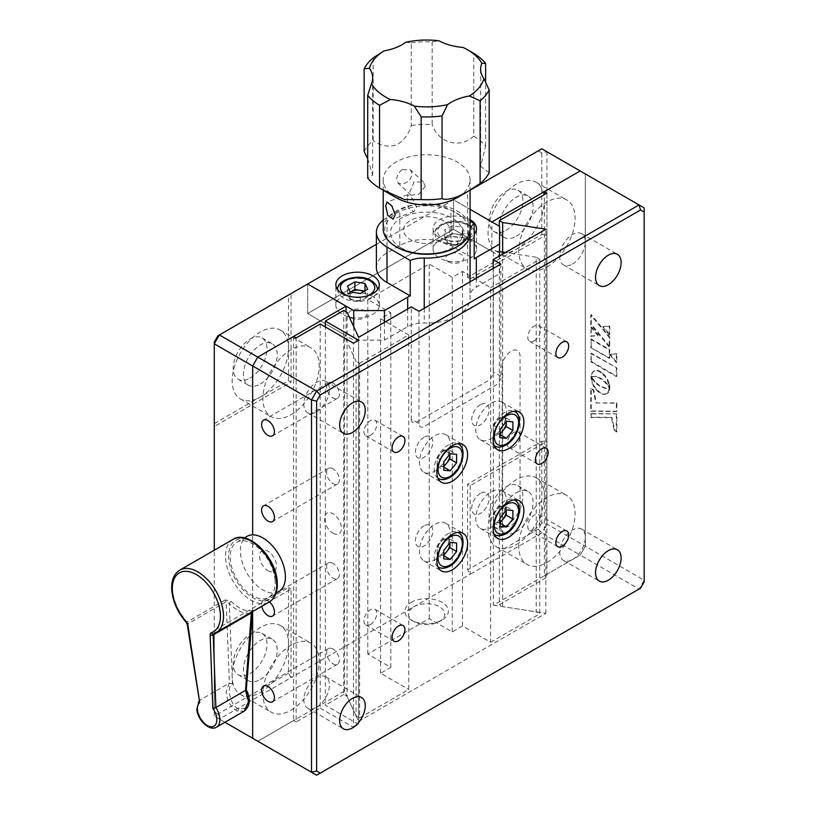<?xml version="1.0" encoding="UTF-8"?>
<svg xmlns="http://www.w3.org/2000/svg" width="816" height="816" viewBox="0 0 816 816"><rect width="100%" height="100%" fill="white"/><g stroke="black" fill="none" stroke-linecap="round" stroke-linejoin="round"><path stroke-width="0.61" stroke-dasharray="4.08 3.06" d="M291.037 710.195A39.811 22.981 120 0 0 317.036 675.118A39.811 22.981 120 0 0 310.937 643.222A39.811 22.981 120 0 0 291.037 645.191A39.811 22.981 120 0 0 265.027 680.269A39.811 22.981 120 0 0 271.136 712.164A39.811 22.981 120 0 0 291.037 710.195M260.335 692.468A39.811 22.981 120 0 0 286.334 657.39A39.811 22.981 120 0 0 280.235 625.495A39.811 22.981 120 0 0 260.335 627.463A39.811 22.981 120 0 0 234.325 662.541A39.811 22.981 120 0 0 240.424 694.436A39.811 22.981 120 0 0 260.335 692.468M291.037 414.722A39.811 22.981 120 0 0 317.036 379.644A39.811 22.981 120 0 0 310.937 347.749A39.811 22.981 120 0 0 291.037 349.717A39.811 22.981 120 0 0 265.027 384.795A39.811 22.981 120 0 0 271.136 416.701A39.811 22.981 120 0 0 291.037 414.722M260.335 396.994A39.811 22.981 120 0 0 286.334 361.916A39.811 22.981 120 0 0 280.235 330.021A39.811 22.981 120 0 0 260.335 331.99A39.811 22.981 120 0 0 234.325 367.067A39.811 22.981 120 0 0 240.424 398.973A39.811 22.981 120 0 0 260.335 396.994M260.335 383.999A23.888 13.79 120 0 0 275.93 362.947A23.888 13.79 120 0 0 272.269 343.811A23.888 13.79 120 0 0 260.335 344.995A23.888 13.79 120 0 0 244.729 366.037A23.888 13.79 120 0 0 248.39 385.183A23.888 13.79 120 0 0 260.335 383.999M250.094 378.083A23.888 13.79 120 0 0 265.7 357.041A23.888 13.79 120 0 0 262.038 337.906A23.888 13.79 120 0 0 250.094 339.089A23.888 13.79 120 0 0 234.488 360.131A23.888 13.79 120 0 0 238.15 379.267A23.888 13.79 120 0 0 250.094 378.083M260.335 679.473A23.888 13.79 120 0 0 275.93 658.42A23.888 13.79 120 0 0 272.269 639.285A23.888 13.79 120 0 0 260.335 640.468A23.888 13.79 120 0 0 244.729 661.511A23.888 13.79 120 0 0 248.39 680.656A23.888 13.79 120 0 0 260.335 679.473M250.094 673.557A23.888 13.79 120 0 0 265.7 652.514A23.888 13.79 120 0 0 262.038 633.369A23.888 13.79 120 0 0 250.094 634.552A23.888 13.79 120 0 0 234.488 655.605A23.888 13.79 120 0 0 238.15 674.74A23.888 13.79 120 0 0 250.094 673.557M546.924 562.459A39.811 22.981 120 0 0 572.924 527.381A39.811 22.981 120 0 0 566.824 495.485A39.811 22.981 120 0 0 546.924 497.464A39.811 22.981 120 0 0 520.914 532.542A39.811 22.981 120 0 0 527.014 564.437A39.811 22.981 120 0 0 546.924 562.459M516.212 544.731A39.811 22.981 120 0 0 542.222 509.653A39.811 22.981 120 0 0 536.122 477.758A39.811 22.981 120 0 0 516.212 479.737A39.811 22.981 120 0 0 490.212 514.814A39.811 22.981 120 0 0 496.312 546.71A39.811 22.981 120 0 0 516.212 544.731M546.924 266.995A39.811 22.981 120 0 0 572.924 231.917A39.811 22.981 120 0 0 566.824 200.012A39.811 22.981 120 0 0 546.924 201.991A39.811 22.981 120 0 0 520.914 237.068A39.811 22.981 120 0 0 527.014 268.964A39.811 22.981 120 0 0 546.924 266.995M516.212 249.268A39.811 22.981 120 0 0 542.222 214.19A39.811 22.981 120 0 0 536.122 182.284A39.811 22.981 120 0 0 516.212 184.263A39.811 22.981 120 0 0 490.212 219.341A39.811 22.981 120 0 0 496.312 251.236A39.811 22.981 120 0 0 516.212 249.268M516.212 531.736A23.888 13.79 120 0 0 531.818 510.683A23.888 13.79 120 0 0 528.156 491.548A23.888 13.79 120 0 0 516.212 492.731A23.888 13.79 120 0 0 500.616 513.784A23.888 13.79 120 0 0 504.268 532.919A23.888 13.79 120 0 0 516.212 531.736M505.981 525.83A23.888 13.79 120 0 0 521.577 504.778A23.888 13.79 120 0 0 517.925 485.642A23.888 13.79 120 0 0 505.981 486.826A23.888 13.79 120 0 0 490.375 507.868A23.888 13.79 120 0 0 494.037 527.003A23.888 13.79 120 0 0 505.981 525.83M516.212 236.263A23.888 13.79 120 0 0 531.818 215.22A23.888 13.79 120 0 0 528.156 196.075A23.888 13.79 120 0 0 516.212 197.258A23.888 13.79 120 0 0 500.616 218.311A23.888 13.79 120 0 0 504.268 237.446A23.888 13.79 120 0 0 516.212 236.263M505.981 230.357A23.888 13.79 120 0 0 521.577 209.304A23.888 13.79 120 0 0 517.925 190.169A23.888 13.79 120 0 0 505.981 191.352A23.888 13.79 120 0 0 490.375 212.395A23.888 13.79 120 0 0 494.037 231.54A23.888 13.79 120 0 0 505.981 230.357M467.599 277.338L467.599 191.648L470.159 190.169L470.159 278.807L467.599 277.338L541.804 234.488L546.924 234.488L546.924 151.756L541.804 148.808L538.183 150.889L541.804 152.98L546.924 151.756L644.161 207.896L644.161 581.92M467.599 191.648L538.183 150.889M541.804 152.98L541.804 234.488M470.159 278.807L546.924 234.488L546.924 441.323L470.159 485.642L467.599 484.163L467.599 569.854L470.159 574.28L541.804 532.919L546.924 524.056L546.924 441.323L541.804 441.323L467.599 484.163M541.804 441.323L541.804 522.832L546.924 524.056L585.307 546.21L585.307 173.92L585.307 546.21L580.186 555.074L493.364 605.197L493.364 250.634L491.905 251.481L491.905 221.932M541.804 522.832L538.183 529.094L541.804 532.919L580.186 555.074L585.307 546.21L644.161 580.196L639.04 589.06L580.186 555.074L544.364 575.759L544.364 194.606M538.183 529.094L467.599 569.854M470.159 485.642L470.159 574.28L291.037 677.698L291.037 589.05L214.271 633.379L214.271 716.111L224.951 722.272L219.392 719.059L291.037 677.698L288.476 673.261L288.476 587.581L214.271 630.421L214.271 633.379L214.271 550.219M214.271 711.929L214.271 716.111L219.392 719.059L217.892 714.02L214.271 711.929L214.271 630.421M288.476 673.261L217.892 714.02M291.037 589.05L288.476 587.581M214.271 423.586L288.476 380.746L291.037 382.225L214.271 426.544L214.271 342.077M217.892 335.815L291.037 293.587L291.037 382.225M288.476 380.746L288.476 295.055M252.654 611.633L252.654 534.868L252.654 611.633M344.587 691.101L344.587 336.529L356.072 361.264L356.072 715.836L344.587 691.101L257.774 741.224L293.597 720.538L293.597 336.427M491.905 251.481L453.523 229.316L307.673 313.528L346.055 335.692L344.587 336.529M346.055 335.692L346.055 311.753M356.072 715.836L359.611 717.876L359.611 363.314L356.072 361.264M359.611 717.876L408.745 689.51L408.745 334.948L359.611 363.314M408.745 334.948L380.593 318.699L390.833 312.793L367.802 299.492L429.216 264.037L452.248 277.328L462.478 271.422L490.63 287.671L490.63 642.243L462.478 625.984L452.248 631.9L429.216 618.599L367.802 654.055L390.833 667.355L380.593 673.261L408.745 689.51M380.593 673.261L380.593 318.699M390.833 667.355L390.833 312.793M367.802 654.055L367.802 299.492M429.216 618.599L429.216 264.037M452.248 631.9L452.248 277.328M462.478 625.984L462.478 271.422M502.136 520.353A12.668 7.313 120 0 0 511.102 525.524A12.668 7.313 120 0 0 520.057 510.02L520.057 356.368A12.668 7.313 120 0 0 511.102 351.196A12.668 7.313 120 0 0 502.136 366.71L502.136 520.353M539.753 259.304L539.753 613.877L536.214 611.827L536.214 257.264L539.753 259.304L490.63 287.671M490.63 642.243L539.753 613.877M536.214 257.264L505.481 252.511M499.586 251.593L493.364 250.634M448.402 261.824A9.047 5.222 0 0 0 461.203 261.824A9.047 5.222 0 0 0 461.203 254.439A9.047 5.222 0 0 0 448.402 254.439A9.047 5.222 0 0 0 448.402 261.824M351.166 317.954A9.047 5.222 0 0 0 363.967 317.954A9.047 5.222 0 0 0 363.967 310.57A9.047 5.222 0 0 0 351.166 310.57A9.047 5.222 0 0 0 351.166 317.954M493.364 605.197L536.214 611.827M376.39 244.3L453.523 199.777L453.523 229.316L453.523 199.777L470.077 209.335L453.523 199.777L470.077 190.21M307.673 313.528L307.673 283.978L307.673 313.528L353.726 340.119L384.438 340.119L407.674 326.696A21.716 12.536 180 0 1 424.238 323.044A43.421 25.072 0 0 0 470.077 298.013A43.421 25.072 0 0 0 470.016 296.616A21.716 12.536 180 0 1 469.975 295.922A21.716 12.536 180 0 1 476.34 287.059L499.586 273.635L499.586 255.908L453.523 229.316L307.673 313.528M332.999 468.792A9.047 5.222 -120 0 0 328.481 468.353A9.047 5.222 -120 0 0 327.094 475.595A9.047 5.222 -120 0 0 332.999 483.572A9.047 5.222 -120 0 0 337.528 484.021A9.047 5.222 -120 0 0 338.915 476.768A9.047 5.222 -120 0 0 332.999 468.792M332.999 649.036A9.047 5.222 -120 0 0 328.481 648.587A9.047 5.222 -120 0 0 327.094 655.84A9.047 5.222 -120 0 0 332.999 663.806A9.047 5.222 -120 0 0 337.528 664.255A9.047 5.222 -120 0 0 338.915 657.002A9.047 5.222 -120 0 0 332.999 649.036M269.474 601.922A9.047 5.222 -120 0 0 268.005 600.872A9.047 5.222 -120 0 0 263.486 600.423A9.047 5.222 -120 0 0 261.783 606.359M332.999 563.346A9.047 5.222 -120 0 0 328.481 562.897A9.047 5.222 -120 0 0 327.094 570.149A9.047 5.222 -120 0 0 332.999 578.126A9.047 5.222 -120 0 0 337.528 578.564A9.047 5.222 -120 0 0 338.915 571.322A9.047 5.222 -120 0 0 332.999 563.346M513.652 447.229A9.047 5.222 120 0 0 519.568 439.253A9.047 5.222 120 0 0 518.18 432.011A9.047 5.222 120 0 0 513.652 432.46A9.047 5.222 120 0 0 507.746 440.426A9.047 5.222 120 0 0 509.133 447.678A9.047 5.222 120 0 0 513.652 447.229M534.123 529.961A9.047 5.222 120 0 0 540.039 521.985A9.047 5.222 120 0 0 538.652 514.743A9.047 5.222 120 0 0 534.123 515.192A9.047 5.222 120 0 0 528.217 523.158A9.047 5.222 120 0 0 529.604 530.41A9.047 5.222 120 0 0 534.123 529.961M370.362 624.515A9.047 5.222 120 0 0 376.268 616.539A9.047 5.222 120 0 0 374.881 609.287A9.047 5.222 120 0 0 370.362 609.736A9.047 5.222 120 0 0 364.446 617.712A9.047 5.222 120 0 0 365.833 624.954A9.047 5.222 120 0 0 370.362 624.515M370.362 435.407A9.047 5.222 120 0 0 376.268 427.441A9.047 5.222 120 0 0 374.881 420.189A9.047 5.222 120 0 0 370.362 420.638A9.047 5.222 120 0 0 364.446 428.604A9.047 5.222 120 0 0 365.833 435.856A9.047 5.222 120 0 0 370.362 435.407M534.123 340.864A9.047 5.222 120 0 0 540.039 332.887A9.047 5.222 120 0 0 538.652 325.635A9.047 5.222 120 0 0 534.123 326.084A9.047 5.222 120 0 0 528.217 334.06A9.047 5.222 120 0 0 529.604 341.312A9.047 5.222 120 0 0 534.123 340.864M572.506 559.511A18.095 10.445 120 0 0 584.327 543.568A18.095 10.445 120 0 0 581.553 529.064A18.095 10.445 120 0 0 572.506 529.961A18.095 10.445 120 0 0 560.684 545.904A18.095 10.445 120 0 0 563.458 560.408A18.095 10.445 120 0 0 572.506 559.511M316.628 707.237A18.095 10.445 120 0 0 328.44 691.295A18.095 10.445 120 0 0 325.676 676.801A18.095 10.445 120 0 0 316.628 677.698A18.095 10.445 120 0 0 304.807 693.641A18.095 10.445 120 0 0 307.581 708.135A18.095 10.445 120 0 0 316.628 707.237M316.628 411.774A18.095 10.445 120 0 0 328.44 395.821A18.095 10.445 120 0 0 325.676 381.327A18.095 10.445 120 0 0 316.628 382.225A18.095 10.445 120 0 0 304.807 398.167A18.095 10.445 120 0 0 307.581 412.672A18.095 10.445 120 0 0 316.628 411.774M572.506 264.037A18.095 10.445 120 0 0 584.327 248.095A18.095 10.445 120 0 0 581.553 233.59A18.095 10.445 120 0 0 572.506 234.488A18.095 10.445 120 0 0 560.684 250.43A18.095 10.445 120 0 0 563.458 264.935A18.095 10.445 120 0 0 572.506 264.037M491.14 527.299A21.716 12.536 120 0 0 505.318 508.164A21.716 12.536 120 0 0 501.993 490.773A21.716 12.536 120 0 0 491.14 491.844A21.716 12.536 120 0 0 476.952 510.979A21.716 12.536 120 0 0 480.277 528.38A21.716 12.536 120 0 0 491.14 527.299M434.846 559.807A21.716 12.536 120 0 0 449.024 540.671A21.716 12.536 120 0 0 445.699 523.27A21.716 12.536 120 0 0 434.846 524.341A21.716 12.536 120 0 0 420.658 543.476A21.716 12.536 120 0 0 423.983 560.878A21.716 12.536 120 0 0 434.846 559.807M434.846 471.158A21.716 12.536 120 0 0 449.024 452.023A21.716 12.536 120 0 0 445.699 434.632A21.716 12.536 120 0 0 434.846 435.703A21.716 12.536 120 0 0 420.658 454.838A21.716 12.536 120 0 0 423.983 472.24A21.716 12.536 120 0 0 434.846 471.158M491.14 438.661A21.716 12.536 120 0 0 505.318 419.526A21.716 12.536 120 0 0 501.993 402.125A21.716 12.536 120 0 0 491.14 403.206A21.716 12.536 120 0 0 476.952 422.341A21.716 12.536 120 0 0 480.277 439.732A21.716 12.536 120 0 0 491.14 438.661M332.999 383.112A9.047 5.222 -120 0 0 328.481 382.663A9.047 5.222 -120 0 0 327.094 389.915A9.047 5.222 -120 0 0 332.999 397.882A9.047 5.222 -120 0 0 337.528 398.33A9.047 5.222 -120 0 0 338.915 391.078A9.047 5.222 -120 0 0 332.999 383.112M320.209 324.013L320.209 708.125L296.157 722.017L296.157 337.906M296.157 722.017L293.597 720.538M343.75 310.427L343.75 694.538L347.075 696.456L347.075 312.344M347.075 696.456L358.642 721.395L358.642 337.283M546.924 193.127L546.924 577.238L544.364 575.759M499.331 226.216L499.331 604.717L546.924 577.238M502.656 252.073L502.656 606.635L499.331 604.717M358.642 721.395L545.843 613.316L502.656 606.635M545.843 613.316L545.843 229.204M500.861 264.037L500.861 376.319A7.242 4.182 -60 0 1 495.74 385.183L424.096 426.544A7.242 4.182 -60 0 1 418.975 423.586L411.305 419.159L411.305 306.877M418.975 423.586L418.975 311.314M493.18 268.464L493.18 371.882A7.242 4.182 -60 0 1 488.07 380.746L416.415 422.117A7.242 4.182 -60 0 1 411.305 419.159M500.861 376.319L493.18 371.882M480.389 493.323A12.301 7.099 120 0 0 471.689 508.388A12.301 7.099 120 0 0 480.389 513.417A12.301 7.099 120 0 0 489.09 498.341A12.301 7.099 120 0 0 480.389 493.323M424.096 525.82A12.301 7.099 120 0 0 415.395 540.896A12.301 7.099 120 0 0 424.096 545.914A12.301 7.099 120 0 0 432.796 530.849A12.301 7.099 120 0 0 424.096 525.82M424.096 437.182A12.301 7.099 120 0 0 415.395 452.248A12.301 7.099 120 0 0 424.096 457.276A12.301 7.099 120 0 0 432.796 442.201A12.301 7.099 120 0 0 424.096 437.182M480.389 404.685A12.301 7.099 120 0 0 471.689 419.75A12.301 7.099 120 0 0 480.389 424.769A12.301 7.099 120 0 0 489.09 409.703A12.301 7.099 120 0 0 480.389 404.685M268.005 570.731A11.944 6.895 -120 0 0 276.451 565.855A11.944 6.895 -120 0 0 268.005 551.228A11.944 6.895 -120 0 0 259.559 556.104A11.944 6.895 -120 0 0 268.005 570.731M332.999 533.205A11.944 6.895 -120 0 0 341.445 528.329A11.944 6.895 -120 0 0 332.999 513.713A11.944 6.895 -120 0 0 324.554 518.588A11.944 6.895 -120 0 0 332.999 533.205M320.209 708.125L353.471 727.331L353.471 343.22M353.471 727.331L358.591 724.384L358.591 340.262M358.591 724.384L325.329 705.177L325.329 326.971M343.75 694.538L325.329 705.177M591.263 361.498L591.263 353.114L616.845 367.894L616.845 376.268L591.263 361.498L590.743 361.794L591.263 353.114M590.743 353.41L616.845 367.894M616.335 368.189L616.335 376.564L590.743 361.794M616.335 376.564L616.845 376.268M616.335 354.022L616.335 362.59L609.695 354.562L616.845 353.726L616.845 362.294L610.205 354.266L616.845 353.726M616.335 362.59L616.845 362.294M609.695 354.562L610.205 354.266M591.559 377.125L595.935 382.592L600.627 386.243L605.339 388.028L609.817 387.539L609.144 391.272L607.155 393.516L604.228 394.108L600.627 392.873L597.037 389.956L594.099 385.978L592.12 381.449L591.559 377.125L591.049 377.42L591.875 378.665L592.385 378.369M591.875 378.665L596.241 383.663L601.178 387.11L605.584 388.416L609.307 387.835L607.777 392.884L605.992 394.128L603.707 394.403L600.117 393.169L597.373 391.099L594.242 387.345L593.589 386.274L594.099 385.978M594.242 387.345L594.762 387.049M595.721 389.344L596.231 389.048M596.527 390.252L597.037 389.956M597.373 391.099L597.883 390.803M602.861 394.271L603.371 393.975M603.707 394.403L604.228 394.108M606.645 393.812L607.155 393.516M607.247 393.404L607.757 393.108M607.777 392.884L608.287 392.588M608.236 392.272L608.746 391.976M609.164 389.875L609.674 389.579M609.307 388.906L609.817 388.61M605.584 388.416L606.104 388.12M604.829 388.324L605.339 388.028M593.589 386.274L591.61 381.745L591.049 377.42M594.66 382.102L595.17 381.806M593.966 381.337L594.476 381.041M590.743 326.941L597.842 335.498L590.743 336.386L591.263 326.645L598.363 335.203L591.263 336.09L591.263 326.645M597.842 335.498L598.363 335.203M590.743 336.386L591.263 336.09M609.236 347.004L590.743 324.421L590.743 314.956L609.236 337.355L609.236 347.004L609.746 346.708L591.263 324.125L591.263 314.66L609.746 337.059L609.746 346.708M590.743 324.421L591.263 324.125M609.236 337.355L609.746 337.059M590.743 314.956L591.263 314.66M609.236 334.999L602.759 326.879L609.236 326.247L609.236 334.999L609.746 334.703L603.269 326.584L609.746 325.951L609.746 334.703M602.759 326.879L603.269 326.584M609.236 326.247L609.746 325.951M591.263 347.341L591.263 338.987L609.746 349.656L609.746 358.01L590.743 347.626L591.263 338.987M591.263 413.59L616.865 413.814L616.865 431.684L614.876 430.532L611.888 417.323L591.263 417.221L591.263 413.59L590.743 413.885L616.865 413.814M616.355 414.11L616.355 431.98L614.356 430.828L611.378 417.619L590.743 417.517L590.743 413.885M590.743 417.517L591.263 417.221M611.378 417.619L611.888 417.323M614.356 430.828L614.876 430.532M616.355 431.98L616.865 431.684M595.843 402.961L616.355 403.206L616.355 411.509L590.743 411.284L590.743 388.763L593.201 390.181L595.843 402.961L616.865 402.91L616.865 411.213L591.263 410.989L591.263 388.467L593.722 389.885L596.363 402.665M616.355 403.206L616.865 402.91M593.201 390.181L593.722 389.885M590.743 388.763L591.263 388.467M590.743 411.284L591.263 410.989M616.355 411.509L616.865 411.213M609.43 384.081L609.868 387.488L605.339 381.755L600.627 378.104L595.935 376.329L591.437 376.808L591.824 373.922L593.518 371.311L596.231 370.311L599.689 371.086L605.768 376.349L608.726 381.776L609.154 385.529L609.664 385.234M609.154 385.529L609.348 387.784L604.829 382.051L599.056 377.828L594.66 376.533L590.927 377.104L591.304 374.218L593.008 371.606L595.721 370.607L599.179 371.382L605.258 376.645L608.92 384.377M608.603 383.224L609.113 382.928M607.747 380.939L608.257 380.644M607.216 379.817L607.726 379.522M603.697 374.768L604.207 374.473M602.851 373.922L603.361 373.626M601.973 373.157L602.483 372.861M601.055 372.473L601.565 372.178M600.117 371.872L600.627 371.576M599.179 371.382L599.689 371.086M598.261 371.015L598.771 370.719M597.373 370.76L597.883 370.464M594.252 370.892L594.762 370.597M593.599 371.198L594.109 370.903M590.937 376.064L591.447 375.768M590.927 377.104L591.437 376.808M591.529 376.859L592.039 376.564M592.294 376.645L592.804 376.36M594.66 376.533L595.17 376.237M595.415 376.625L595.935 376.329M596.241 376.788L596.751 376.492M604.829 382.051L605.339 381.755M605.584 382.837L606.104 382.541M607.951 385.682L608.471 385.387M608.716 386.774L609.236 386.478M609.297 386.662L609.807 386.366M590.743 339.283L609.236 349.952L609.236 358.306L609.746 358.01M609.236 349.952L609.746 349.656M609.236 358.306L590.743 347.626M248.492 701.689L244.698 708.635L238.721 708.665C231.091 707.605 225.665 686.011 232.499 683.971L229.255 683.216L199.604 700.332L199.012 701.495M231.295 601.514A2.173 0.887 136 0 0 229.286 603.565L226.154 601.678A2.173 1.255 60 0 0 225.298 599.903L231.295 601.514C238.139 608.42 245.065 611.48 252.083 610.694C253.735 610.419 253.715 610.756 252.032 611.714A2.173 1.255 -120 0 0 251.899 611.776L251.899 611.776A2.173 1.255 -120 0 0 251.522 612.286M276.542 580.4A34.017 19.635 60 0 1 255.459 599.056A34.017 19.635 60 0 1 228.766 559.297A34.017 19.635 60 0 1 249.849 540.641A34.017 19.635 60 0 1 276.542 580.4M229.255 683.216L226.185 691.784C226.889 700.801 230.612 707.258 237.354 711.154L244.28 711.124M232.499 683.971L229.286 603.565C236.569 610.868 243.913 614.111 251.328 613.295L245.891 690.224M245.626 689.765L245.677 690.326M251.45 612.847L251.328 613.295A2.173 1.642 82 0 1 252.083 610.694M275.012 579.727A31.844 18.391 60 0 1 268.576 597.424A31.844 18.391 60 0 1 245.269 590.141A31.844 18.391 60 0 1 230.285 559.97A31.844 18.391 60 0 1 236.732 542.273A31.844 18.391 60 0 1 260.039 549.545A31.844 18.391 60 0 1 275.012 579.727M278.807 591.518A31.844 18.391 60 0 1 255.5 584.236A31.844 18.391 60 0 1 240.526 554.054A31.844 18.391 60 0 1 246.962 536.357M372.922 296.534A21.716 12.536 0 0 0 349.258 293.821A21.716 12.536 0 0 0 335.855 305.398A21.716 12.536 0 0 0 342.21 314.262A21.716 12.536 0 0 0 365.874 316.985A21.716 12.536 0 0 0 379.277 305.398A21.716 12.536 0 0 0 372.922 296.534M470.077 219.677A21.716 12.536 0 0 0 446.444 217.015A21.716 12.536 0 0 0 433.092 228.582A21.716 12.536 0 0 0 439.447 237.446A21.716 12.536 0 0 0 474.178 234.243M470.159 240.404A21.716 12.536 0 0 0 446.495 237.68A21.716 12.536 0 0 0 433.092 249.268A21.716 12.536 0 0 0 439.447 258.131A21.716 12.536 0 0 0 463.111 260.845A21.716 12.536 0 0 0 476.513 249.268A21.716 12.536 0 0 0 470.159 240.404M383.234 220.055A36.19 20.89 180 0 1 386.988 217.505L399.789 210.11A36.19 20.89 180 0 1 450.962 210.11L470.077 221.146M376.39 267.73A36.19 20.89 180 0 1 386.988 252.96L399.789 245.565A36.19 20.89 180 0 1 450.962 245.565L474.178 258.968M384.438 322.391L384.438 340.119M353.726 326.675L353.726 340.119M499.586 226.369L499.586 273.635M401.064 247.789A36.19 20.89 0 0 0 452.248 247.789A36.19 20.89 0 0 0 452.248 218.239A36.19 20.89 0 0 0 401.064 218.239A36.19 20.89 0 0 0 401.064 247.789M413.671 606.89A18.095 10.445 180 0 1 439.253 606.676A18.095 10.445 180 0 1 439.64 621.445A18.095 10.445 180 0 1 439.447 621.557A18.095 10.445 180 0 1 413.865 621.557A18.095 10.445 180 0 1 413.671 606.89M411.07 602.483A21.716 12.536 180 0 1 441.772 602.218A21.716 12.536 180 0 1 442.231 619.946A21.716 12.536 180 0 1 442.007 620.078A21.716 12.536 180 0 1 411.305 620.078A21.716 12.536 180 0 1 411.07 602.483M395.944 197.554A43.421 25.072 180 0 1 383.234 179.826A43.421 25.072 180 0 1 402.104 159.14A43.421 25.072 180 0 1 446.903 157.651A43.421 25.072 180 0 1 470.077 179.826A43.421 25.072 180 0 1 457.358 197.554M367.7 158.753L372.667 175.124L367.7 178.092M364.14 151.531A65.137 37.607 180 0 1 373.187 140.617L373.187 57.885M405.746 42.289L411.254 42.83L411.254 125.562C408.612 134.64 403.512 141.158 395.974 145.115C388.018 147.288 380.429 145.789 373.187 140.617M402.104 169.697C398.657 172.288 396.862 175.532 396.709 179.398L398.045 183.09L402.104 184.049C407.755 182.662 411.101 179.296 412.121 173.93L410.428 169.901L402.104 169.697M383.234 228.878A43.421 25.072 180 0 1 402.104 208.192A43.421 25.072 180 0 1 446.903 206.693A43.421 25.072 180 0 1 470.077 228.878M425.289 186.303L418.965 194.188L410.958 195.228L409.877 191.77L414.089 181.907L423.351 182.039L425.289 186.303M407.164 198.339L408.306 208.111L413.773 211.721L416.639 207.244L412.376 198.584L407.725 194.677L407.164 198.339M396.974 247.197A41.973 24.235 180 0 1 402.931 210.069A41.973 24.235 180 0 1 458.949 214.577A41.973 24.235 180 0 1 456.338 247.197M489.172 172.666L480.644 166.423L485.612 146.105A65.137 37.607 180 0 0 473.759 136.129L473.759 53.397M485.612 146.105L485.612 82.712M411.254 42.83A65.137 37.607 180 0 1 432.154 41.891L439.018 40.8M411.254 125.562A65.137 37.607 180 0 1 432.154 124.624L432.154 41.891M439.742 241.087A23.164 13.372 180 0 1 407.551 237.619A23.164 13.372 180 0 1 413.559 219.025A23.164 13.372 180 0 1 445.76 222.503A23.164 13.372 180 0 1 439.742 241.087M473.759 136.129C460.255 149.134 438.294 143.126 432.154 124.624M462.958 47.42L471.434 52.04M468.874 225.624A19.9 11.495 180 0 1 474.708 233.753A19.9 11.495 180 0 1 462.417 244.372A19.9 11.495 180 0 1 440.732 241.873A19.9 11.495 180 0 1 434.897 233.753A19.9 11.495 180 0 1 447.188 223.135A19.9 11.495 180 0 1 468.874 225.624M452.095 233.396L462.193 234.957L463.539 237.864A9.047 5.222 180 0 1 461.203 242.913A9.047 5.222 180 0 1 452.462 244.259A9.047 5.222 180 0 1 448.402 242.913A9.047 5.222 180 0 1 446.066 240.567A9.047 5.222 180 0 1 448.402 235.528A9.047 5.222 180 0 1 457.144 234.172A9.047 5.222 180 0 1 461.203 235.528A9.047 5.222 180 0 1 463.539 237.864L464.896 240.781L457.501 245.045L447.413 243.484L444.71 237.66L452.095 233.396L452.095 225.706L462.193 227.266L464.896 233.101L457.501 237.364L447.413 235.804L444.71 229.969L452.095 225.706M462.193 234.957L462.193 227.266M464.896 240.781L464.896 233.101M457.501 245.045L457.501 237.364M447.413 243.484L447.413 235.804M444.71 237.66L444.71 229.969M371.637 281.765A19.9 11.495 180 0 1 377.471 289.894A19.9 11.495 180 0 1 365.18 300.502A19.9 11.495 180 0 1 343.495 298.013A19.9 11.495 180 0 1 337.661 289.894A19.9 11.495 180 0 1 349.952 279.276A19.9 11.495 180 0 1 371.637 281.765M363.701 291.516A9.047 5.222 180 0 1 363.967 291.659A9.047 5.222 180 0 1 366.302 294.005A9.047 5.222 180 0 1 363.967 299.054A9.047 5.222 180 0 1 355.225 300.4A9.047 5.222 180 0 1 351.166 299.054A9.047 5.222 180 0 1 348.83 296.708A9.047 5.222 180 0 1 350.625 292.006M364.548 291.026L367.659 296.922L360.274 301.186L350.176 299.625L350.176 291.934M367.659 296.922L367.659 289.231M360.274 301.186L360.274 293.495M350.176 299.625L347.473 293.791L347.473 286.11M347.473 293.791L350.584 292.006M514.519 500.096A19.9 11.495 -60 0 1 517.579 516.038A19.9 11.495 -60 0 1 504.574 533.582A19.9 11.495 -60 0 1 494.618 534.562M494.241 534.327A19.9 11.495 -60 0 1 491.681 518.262A19.9 11.495 -60 0 1 504.574 501.075A19.9 11.495 -60 0 1 514.121 499.882M500.096 521.832A9.047 5.222 -60 0 1 499.841 521.985A9.047 5.222 -60 0 1 496.638 522.842A9.047 5.222 -60 0 1 493.445 518.293A9.047 5.222 -60 0 1 496.638 510.041A9.047 5.222 -60 0 1 499.841 507.205A9.047 5.222 -60 0 1 503.033 506.348A9.047 5.222 -60 0 1 506.206 510.255M500.096 522.811L493.445 522.556L493.445 514.029L499.841 506.063L506.491 509.908M493.445 522.556L500.096 526.391M493.445 514.029L500.096 517.864M499.841 506.063L506.236 506.634L512.887 510.479M506.236 506.634L506.236 510.224M458.225 532.593A19.9 11.495 -60 0 1 461.275 548.546A19.9 11.495 -60 0 1 448.28 566.08A19.9 11.495 -60 0 1 438.325 567.069M437.947 566.824A19.9 11.495 -60 0 1 435.387 550.759A19.9 11.495 -60 0 1 448.28 533.582A19.9 11.495 -60 0 1 457.827 532.379M443.802 554.329A9.047 5.222 -60 0 1 443.547 554.482A9.047 5.222 -60 0 1 440.344 555.339A9.047 5.222 -60 0 1 437.141 550.79A9.047 5.222 -60 0 1 440.344 542.548A9.047 5.222 -60 0 1 443.547 539.713A9.047 5.222 -60 0 1 446.74 538.856A9.047 5.222 -60 0 1 449.912 542.762L449.942 539.141L456.593 542.977M443.802 555.308L437.141 555.053L437.141 546.526L443.547 538.57L449.942 539.141M437.141 555.053L443.802 558.899M437.141 546.526L443.802 550.372M443.547 538.57L450.197 542.405M458.225 443.955A19.9 11.495 -60 0 1 461.275 459.898A19.9 11.495 -60 0 1 448.28 477.442A19.9 11.495 -60 0 1 438.325 478.421M437.947 478.186A19.9 11.495 -60 0 1 435.387 462.121A19.9 11.495 -60 0 1 448.28 444.934A19.9 11.495 -60 0 1 457.827 443.741M443.802 465.691A9.047 5.222 -60 0 1 443.547 465.844A9.047 5.222 -60 0 1 440.344 466.701A9.047 5.222 -60 0 1 437.141 462.152A9.047 5.222 -60 0 1 440.344 453.91A9.047 5.222 -60 0 1 443.547 451.064A9.047 5.222 -60 0 1 446.74 450.208A9.047 5.222 -60 0 1 449.912 454.114L449.942 450.493L456.593 454.339M443.802 466.67L437.141 466.415L437.141 457.888L443.547 449.922L450.197 453.767M443.547 449.922L449.942 450.493M437.141 466.415L443.802 470.251M437.141 457.888L443.802 461.723M514.519 411.448A19.9 11.495 -60 0 1 517.579 427.4A19.9 11.495 -60 0 1 504.574 444.934A19.9 11.495 -60 0 1 494.618 445.924M494.241 445.689A19.9 11.495 -60 0 1 491.681 429.624A19.9 11.495 -60 0 1 504.574 412.437A19.9 11.495 -60 0 1 514.121 411.244M500.096 433.184A9.047 5.222 -60 0 1 499.841 433.337A9.047 5.222 -60 0 1 496.638 434.194A9.047 5.222 -60 0 1 493.445 429.644A9.047 5.222 -60 0 1 496.638 421.403A9.047 5.222 -60 0 1 499.841 418.567A9.047 5.222 -60 0 1 503.033 417.71A9.047 5.222 -60 0 1 506.206 421.617M500.096 434.163L493.445 433.908L493.445 425.381L499.841 417.425L506.236 417.996L506.236 421.586M493.445 433.908L500.096 437.753M493.445 425.381L500.096 429.226M499.841 417.425L506.491 421.27M506.236 417.996L512.887 421.841M216.597 727.097A15.922 9.19 60 0 1 204.938 723.455A15.922 9.19 60 0 1 197.452 708.37A15.922 9.19 60 0 1 199.604 700.332L187.925 623.75A2.173 0.989 -8.7 0 0 187.282 624.607M225.298 599.903L187.068 621.986A36.19 20.89 60 0 1 172.482 590.233A36.19 20.89 60 0 1 179.795 570.119M233.029 539.396A36.19 20.89 -120 0 0 225.706 559.511A36.19 20.89 -120 0 0 242.719 593.803A36.19 20.89 -120 0 0 269.209 602.075M213.619 633.879A2.173 1.255 60 0 1 213.67 633.848A2.173 1.255 60 0 1 213.802 633.787L252.032 611.714M237.354 711.154A2.173 1.387 113.8 0 0 238.721 708.665M186.099 622.2A2.173 0.602 138.2 0 0 187.068 621.986A2.173 1.255 -120 0 1 187.925 623.75L226.154 601.678L229.418 683.135M450.962 245.565L450.962 210.11M399.789 245.565L399.789 210.11M386.988 252.96L386.988 217.505M476.34 278.195L476.34 287.059M470.016 231.622L470.016 296.616M424.238 308.275L424.238 323.044M407.674 308.968L407.674 326.696M442.649 238.547A17.187 9.925 0 0 0 466.956 238.547A17.187 9.925 0 0 0 466.956 224.522A17.187 9.925 0 0 0 442.649 224.522A17.187 9.925 0 0 0 442.649 238.547M348.544 296.126A17.187 9.925 0 0 0 366.588 296.126M280.235 625.495L310.937 643.222M280.235 330.021L310.937 347.749M262.038 337.906L272.269 343.811M262.038 633.369L272.269 639.285M536.122 477.758L566.824 495.485M536.122 182.284L566.824 200.012M517.925 485.642L528.156 491.548M517.925 190.169L528.156 196.075M494.037 231.54L504.268 237.446M494.037 527.003L504.268 532.919M496.312 251.236L527.014 268.964M496.312 546.71L527.014 564.437M238.15 674.74L248.39 680.656M238.15 379.267L248.39 385.183M240.424 398.973L271.136 416.701M240.424 694.436L271.136 712.164M328.481 468.353L263.486 505.869M328.481 648.587L263.486 686.113M328.481 562.897L263.486 600.423M518.18 432.011L546.322 448.259M538.652 514.743L566.794 530.992M374.881 609.287L403.033 625.535M374.881 420.189L403.033 436.438M538.652 325.635L566.794 341.884M581.553 529.064L617.375 549.749M325.676 676.801L361.498 697.486M325.676 381.327L361.498 402.013M581.553 233.59L617.375 254.276M501.993 490.773L519.394 500.82M445.699 523.27L463.1 533.317M445.699 434.632L463.1 444.679M501.993 402.125L519.394 412.172M328.481 382.663L263.486 420.189M337.528 398.33L272.534 435.856M480.277 439.732L497.678 449.779M423.983 472.24L441.385 482.287M423.983 560.878L441.385 570.925M480.277 528.38L497.678 538.427M563.458 264.935L599.291 285.62M307.581 412.672L343.403 433.347M307.581 708.135L343.403 728.821M563.458 560.408L599.291 581.084M529.604 341.312L557.746 357.561M365.833 435.856L393.985 452.105M365.833 624.954L393.985 641.213M529.604 530.41L557.746 546.659M509.133 447.678L537.275 463.927M337.528 578.564L272.534 616.09M337.528 664.255L272.534 701.78M337.528 484.021L272.534 521.546M252.052 612.561L252.623 611.317L213.537 633.91M268.576 597.424L276.094 593.089M236.732 542.273L244.249 537.928M335.855 305.398L335.855 284.723M433.092 249.268L433.092 228.582M469.975 230.918L469.975 295.922M470.077 281.806L470.077 298.013M476.513 249.268L476.513 228.582M379.277 305.398L379.277 284.723M439.447 621.557L442.007 620.078M413.865 621.557L411.305 620.078M383.234 179.826L383.234 190.21M410.958 195.228L398.045 183.09M413.773 211.721L393.016 219.096M407.725 194.677L386.968 202.042M423.351 182.039L410.428 169.901M470.077 179.826L470.077 190.138M372.667 175.124L372.667 77.806M480.644 166.423L480.644 69.115M474.178 230.785L473.158 228.766L468.313 224.38C456.45 216.75 433.51 223.502 434.897 233.753"/><path stroke-width="1.22" d="M316.628 401.176L316.628 771.018L320.239 773.109L640.54 588.193L644.161 581.92L644.161 207.896L639.04 204.938L640.54 209.987L320.239 394.903L316.628 401.176L311.508 399.952L316.628 391.088L639.04 204.938L541.804 148.808L470.077 190.21M469.996 230.449A21.716 12.536 180 0 0 469.975 230.918A21.716 12.536 180 0 0 470.016 231.622A43.421 25.072 0 0 1 470.077 233.009A43.421 25.072 0 0 1 424.238 258.04A21.716 12.536 180 0 0 410.203 260.447L410.203 295.902A21.716 12.536 0 0 0 407.674 297.157L384.438 310.57L353.726 310.57L307.673 283.978L219.392 334.948L257.774 357.112L293.597 336.427L296.157 337.906L320.209 324.013L353.471 343.22L358.591 340.262L325.329 321.065L343.75 310.427L347.075 312.344L358.642 337.283L411.305 306.877L418.975 311.314L500.861 264.037L493.18 259.6L545.843 229.204L502.656 222.523L499.331 220.606L546.924 193.127L544.364 191.648L580.186 170.962L491.905 221.932L470.077 209.335L499.586 226.369L499.586 255.908M224.951 722.272L257.774 741.224L224.951 722.272M376.39 244.3L307.673 283.978L346.055 306.143L257.774 357.112L252.654 365.976L214.271 343.811L219.392 334.948L217.892 335.815L214.271 342.077L214.271 550.219M320.239 773.109L316.628 775.2L252.654 738.266L252.654 611.633L252.654 738.266L311.508 772.242L311.508 399.952L252.654 365.976L257.774 357.112L316.628 391.088L320.239 394.903M252.654 534.868L252.654 365.976L252.654 534.868M346.055 311.753L346.055 306.143M505.481 252.511L499.586 251.593M268.005 506.318A9.047 5.222 -120 0 0 263.486 505.869A9.047 5.222 -120 0 0 262.099 513.121A9.047 5.222 -120 0 0 268.005 521.098A9.047 5.222 -120 0 0 272.534 521.546A9.047 5.222 -120 0 0 273.921 514.294A9.047 5.222 -120 0 0 268.005 506.318M268.005 686.562A9.047 5.222 -120 0 0 263.486 686.113A9.047 5.222 -120 0 0 262.099 693.355A9.047 5.222 -120 0 0 268.005 701.332A9.047 5.222 -120 0 0 272.534 701.78A9.047 5.222 -120 0 0 273.921 694.528A9.047 5.222 -120 0 0 268.005 686.562M261.783 606.359A9.047 5.222 -120 0 0 268.005 615.641A9.047 5.222 -120 0 0 272.534 616.09A9.047 5.222 -120 0 0 274.156 609.797A9.047 5.222 -120 0 0 269.474 601.922M541.804 463.478A9.047 5.222 120 0 0 547.709 455.512A9.047 5.222 120 0 0 546.322 448.259A9.047 5.222 120 0 0 541.804 448.708A9.047 5.222 120 0 0 535.888 456.674A9.047 5.222 120 0 0 537.275 463.927A9.047 5.222 120 0 0 541.804 463.478M562.275 546.21A9.047 5.222 120 0 0 568.181 538.244A9.047 5.222 120 0 0 566.794 530.992A9.047 5.222 120 0 0 562.275 531.44A9.047 5.222 120 0 0 556.359 539.407A9.047 5.222 120 0 0 557.746 546.659A9.047 5.222 120 0 0 562.275 546.21M398.504 640.764A9.047 5.222 120 0 0 404.42 632.788A9.047 5.222 120 0 0 403.033 625.535A9.047 5.222 120 0 0 398.504 625.984A9.047 5.222 120 0 0 392.598 633.961A9.047 5.222 120 0 0 393.985 641.213A9.047 5.222 120 0 0 398.504 640.764M398.504 451.656A9.047 5.222 120 0 0 404.42 443.69A9.047 5.222 120 0 0 403.033 436.438A9.047 5.222 120 0 0 398.504 436.886A9.047 5.222 120 0 0 392.598 444.863A9.047 5.222 120 0 0 393.985 452.105A9.047 5.222 120 0 0 398.504 451.656M562.275 357.112A9.047 5.222 120 0 0 568.181 349.136A9.047 5.222 120 0 0 566.794 341.884A9.047 5.222 120 0 0 562.275 342.332A9.047 5.222 120 0 0 556.359 350.309A9.047 5.222 120 0 0 557.746 357.561A9.047 5.222 120 0 0 562.275 357.112M608.328 580.186A18.095 10.445 120 0 0 620.15 564.244A18.095 10.445 120 0 0 617.375 549.749A18.095 10.445 120 0 0 608.328 550.647A18.095 10.445 120 0 0 596.516 566.59A18.095 10.445 120 0 0 599.291 581.084A18.095 10.445 120 0 0 608.328 580.186M352.451 727.923A18.095 10.445 120 0 0 364.273 711.98A18.095 10.445 120 0 0 361.498 697.486A18.095 10.445 120 0 0 352.451 698.374A18.095 10.445 120 0 0 340.629 714.326A18.095 10.445 120 0 0 343.403 728.821A18.095 10.445 120 0 0 352.451 727.923M352.451 432.449A18.095 10.445 120 0 0 364.273 416.507A18.095 10.445 120 0 0 361.498 402.013A18.095 10.445 120 0 0 352.451 402.91A18.095 10.445 120 0 0 340.629 418.853A18.095 10.445 120 0 0 343.403 433.347A18.095 10.445 120 0 0 352.451 432.449M608.328 284.723A18.095 10.445 120 0 0 620.15 268.78A18.095 10.445 120 0 0 617.375 254.276A18.095 10.445 120 0 0 608.328 255.173A18.095 10.445 120 0 0 596.516 271.116A18.095 10.445 120 0 0 599.291 285.62A18.095 10.445 120 0 0 608.328 284.723M508.541 537.346A21.716 12.536 120 0 0 522.719 518.211A21.716 12.536 120 0 0 519.394 500.82A21.716 12.536 120 0 0 508.541 501.891A21.716 12.536 120 0 0 494.353 521.026A21.716 12.536 120 0 0 497.678 538.427A21.716 12.536 120 0 0 508.541 537.346M452.248 569.843A21.716 12.536 120 0 0 466.426 550.718A21.716 12.536 120 0 0 463.1 533.317A21.716 12.536 120 0 0 452.248 534.388A21.716 12.536 120 0 0 438.059 553.523A21.716 12.536 120 0 0 441.385 570.925A21.716 12.536 120 0 0 452.248 569.843M452.248 481.205A21.716 12.536 120 0 0 466.426 462.07A21.716 12.536 120 0 0 463.1 444.679A21.716 12.536 120 0 0 452.248 445.75A21.716 12.536 120 0 0 438.059 464.885A21.716 12.536 120 0 0 441.385 482.287A21.716 12.536 120 0 0 452.248 481.205M508.541 448.708A21.716 12.536 120 0 0 522.719 429.573A21.716 12.536 120 0 0 519.394 412.172A21.716 12.536 120 0 0 508.541 413.253A21.716 12.536 120 0 0 494.353 432.378A21.716 12.536 120 0 0 497.678 449.779A21.716 12.536 120 0 0 508.541 448.708M268.005 420.638A9.047 5.222 -120 0 0 263.486 420.189A9.047 5.222 -120 0 0 262.099 427.431A9.047 5.222 -120 0 0 268.005 435.407A9.047 5.222 -120 0 0 272.534 435.856A9.047 5.222 -120 0 0 273.921 428.604A9.047 5.222 -120 0 0 268.005 420.638M644.161 212.078L640.54 209.987M640.54 588.193L316.628 775.2L311.508 772.242L316.628 771.018M544.364 191.648L544.364 194.606M499.331 220.606L499.331 226.216M502.656 222.523L502.656 252.073M493.18 259.6L493.18 268.464M325.329 326.971L325.329 321.065M187.282 624.607A2.173 0.989 -8.7 0 0 187.894 625.168A4.345 2.509 -120 0 0 186.181 621.639A2.173 0.602 138.2 0 0 186.099 622.2L187.282 624.607L199.706 702.637A13.75 7.936 -120 0 0 197.441 709.93A13.75 7.936 -120 0 0 208.233 726.005A13.75 7.936 -120 0 0 216.76 718.457A13.75 7.936 -120 0 0 212.833 708.431L210.151 635.001A2.173 1.204 -2.1 0 0 213.221 634.919L215.873 707.523L212.833 708.431M244.28 711.124L248.554 701.658L245.514 690.397L251.328 613.295M245.891 690.224L248.492 701.689M245.626 689.765L245.677 690.326L245.626 689.765M245.514 690.397L215.873 707.523A15.922 9.19 60 0 1 219.82 718.253A15.922 9.19 60 0 1 216.597 727.097C210.028 731.768 197.503 720.232 196.819 709.247L199.328 700.536M251.522 612.286A2.173 1.255 -120 0 0 251.45 612.847L213.221 634.919A2.173 1.255 60 0 1 213.619 633.879M244.249 537.928L246.962 536.357A31.844 18.391 60 0 1 270.28 543.64A31.844 18.391 60 0 1 285.253 573.821A31.844 18.391 60 0 1 278.807 591.518L276.094 593.089M372.922 275.859A21.716 12.536 0 0 0 349.258 273.136A21.716 12.536 0 0 0 335.855 284.723A21.716 12.536 0 0 0 342.21 293.587A21.716 12.536 0 0 0 365.874 296.3A21.716 12.536 0 0 0 379.277 284.723A21.716 12.536 0 0 0 372.922 275.859M474.178 234.243A21.716 12.536 0 0 0 476.513 228.582A21.716 12.536 0 0 0 470.159 219.718A21.716 12.536 0 0 0 470.077 219.677M410.203 260.447L386.988 247.044A36.19 20.89 180 0 1 376.39 232.274A36.19 20.89 180 0 1 383.234 220.055M410.203 295.902L386.988 282.499A36.19 20.89 180 0 1 376.39 267.73L376.39 232.274M470.036 230.03A21.716 12.536 180 0 1 474.178 223.513L474.178 258.968A21.716 12.536 0 0 1 476.34 257.509L476.34 278.195M384.438 310.57L384.438 322.391M353.726 310.57L353.726 326.675M499.586 244.096L476.34 257.509M470.077 221.146L474.178 223.513M379.542 188.068L379.542 105.335A65.137 37.607 180 0 1 367.7 95.36L367.7 178.092A65.137 37.607 180 0 0 379.542 188.068L395.944 197.554A43.421 25.072 180 0 0 451.197 200.512A43.421 25.072 180 0 0 457.358 197.554L466.609 192.219L457.337 196.819C449.8 199.339 444.7 199.951 442.058 198.635L442.058 115.903A65.137 37.607 180 0 1 421.158 116.841L414.293 106.111A43.421 25.072 180 0 0 390.354 99.501A57.895 33.425 180 0 1 371.484 83.599A43.421 25.072 180 0 0 372.667 77.806A43.421 25.072 180 0 0 369.444 68.33A57.895 33.425 180 0 1 383.846 50.949A43.421 25.072 180 0 0 405.746 42.289A57.895 33.425 180 0 1 439.018 40.8A43.421 25.072 180 0 0 462.958 47.42A57.895 33.425 180 0 1 467.599 49.817A57.895 33.425 180 0 1 481.828 63.311A43.421 25.072 180 0 0 480.644 69.115A43.421 25.072 180 0 0 483.868 78.591A57.895 33.425 180 0 1 469.455 95.972A43.421 25.072 180 0 0 457.337 99.307A43.421 25.072 180 0 0 447.566 104.632L442.058 115.903M442.058 198.635A65.137 37.607 180 0 1 421.158 199.573L421.158 116.841M381.868 189.424L404.522 199.573L421.158 199.573M369.444 68.33L364.14 68.799L364.14 151.531L367.7 158.753M395.209 214.843L393.016 219.096L387.794 215.424L385.733 205.948L386.968 202.042L391.823 205.846L395.209 214.843M470.077 190.138L470.077 228.878A43.421 25.072 180 0 1 457.358 246.605A43.421 25.072 180 0 1 451.197 249.553A43.421 25.072 180 0 1 395.944 246.605A43.421 25.072 180 0 1 383.234 228.878L383.234 190.21M457.358 246.605L456.338 247.197A41.973 24.235 180 0 1 450.381 250.053A41.973 24.235 180 0 1 396.974 247.197L395.944 246.605M447.566 104.632A57.895 33.425 180 0 1 414.293 106.111M466.609 192.219L480.114 183.58A65.137 37.607 180 0 0 489.172 172.666L489.172 89.933A65.137 37.607 180 0 1 480.114 100.847L469.455 95.972M480.114 183.58L480.114 100.847M467.599 49.817L473.759 53.397A65.137 37.607 180 0 1 485.612 63.373L481.828 63.311M485.612 82.712L485.612 63.373M364.14 68.799A65.137 37.607 180 0 1 373.187 57.885L383.846 50.949M367.7 95.36L371.484 83.599M390.354 99.501L379.542 105.335M483.868 78.591L489.172 89.933M350.625 292.006A9.047 5.222 180 0 1 351.166 291.659A9.047 5.222 180 0 1 359.907 290.312A9.047 5.222 180 0 1 363.701 291.516M364.956 283.407L367.659 289.231L360.274 293.495L350.176 291.934L347.473 286.11L354.858 281.846L364.956 283.407L364.956 290.792M350.584 292.006L354.858 289.527L354.858 281.846M354.858 289.527L364.548 291.026M514.121 499.882A19.9 11.495 -60 0 1 514.519 500.096C524.096 504.013 518.476 527.258 505.93 533.715C501.483 536.092 497.709 536.377 494.618 534.562A19.9 11.495 -60 0 1 494.241 534.327M506.206 510.255A9.047 5.222 -60 0 1 506.236 510.898A9.047 5.222 -60 0 1 503.033 519.149A9.047 5.222 -60 0 1 500.096 521.832M506.491 526.963L500.096 526.391L500.096 517.864L506.491 509.908L512.887 510.479L512.887 519.007L506.491 526.963L500.096 523.27M506.236 510.224L506.236 515.171L512.887 519.007M506.236 515.171L500.096 522.811M457.827 532.379A19.9 11.495 -60 0 1 458.225 532.593C467.803 536.52 462.182 559.756 449.636 566.212C445.189 568.599 441.415 568.874 438.325 567.069A19.9 11.495 -60 0 1 437.947 566.824M443.802 555.778L450.197 559.47L443.802 558.899L443.802 550.372L450.197 542.405L456.593 542.977L456.593 551.514L449.942 547.669L449.942 542.732A9.047 5.222 -60 0 1 449.942 543.405A9.047 5.222 -60 0 1 446.74 551.647A9.047 5.222 -60 0 1 443.802 554.329M456.593 551.514L450.197 559.47M449.942 547.669L443.802 555.308M457.827 443.741A19.9 11.495 -60 0 1 458.225 443.955C467.803 447.872 462.182 471.118 449.636 477.574C445.189 479.951 441.415 480.236 438.325 478.421A19.9 11.495 -60 0 1 437.947 478.186M443.802 466.67L449.942 459.031L449.942 454.084A9.047 5.222 -60 0 1 449.942 454.767A9.047 5.222 -60 0 1 446.74 463.009A9.047 5.222 -60 0 1 443.802 465.691M450.197 470.822L443.802 470.251L443.802 461.723L450.197 453.767L456.593 454.339L456.593 462.866L450.197 470.822L443.802 467.129M449.942 459.031L456.593 462.866M514.121 411.244A19.9 11.495 -60 0 1 514.519 411.448C524.096 415.375 518.476 438.62 505.93 445.077C501.483 447.454 497.709 447.739 494.618 445.924A19.9 11.495 -60 0 1 494.241 445.689M506.206 421.617A9.047 5.222 -60 0 1 506.236 422.26A9.047 5.222 -60 0 1 503.033 430.501A9.047 5.222 -60 0 1 500.096 433.184M506.236 421.586L506.236 426.523L500.096 434.163M506.491 438.325L500.096 437.753L500.096 429.226L506.491 421.27L512.887 421.841L512.887 430.369L506.491 438.325L500.096 434.632M506.236 426.523L512.887 430.369M186.099 622.2C177.939 612.755 173.186 602.392 171.839 591.121C171.013 581.043 173.665 574.036 179.795 570.119A36.19 20.89 60 0 1 206.285 578.401A36.19 20.89 60 0 1 223.309 612.694A36.19 20.89 60 0 1 215.985 632.798A36.19 20.89 60 0 1 213.802 633.787A2.173 1.765 71.3 0 1 211.313 632.737A34.017 19.635 -120 0 0 220.249 612.898A34.017 19.635 -120 0 0 193.555 573.148A34.017 19.635 -120 0 0 172.472 591.794A34.017 19.635 -120 0 0 186.181 621.639M269.209 602.075A36.19 20.89 -120 0 0 276.532 581.961A36.19 20.89 -120 0 0 259.508 547.669A36.19 20.89 -120 0 0 233.029 539.396C247.829 529.38 275.675 556.655 277.165 581.084C278.001 591.161 275.349 598.159 269.209 602.075L213.537 633.91M187.894 625.168L199.706 702.637M211.313 632.737A4.345 2.509 -120 0 0 210.151 635.001M386.988 282.499L386.988 247.044M424.238 258.04L424.238 308.275M407.674 297.157L407.674 308.968M366.588 296.126A17.187 9.925 0 0 0 369.719 280.653A17.187 9.925 0 0 0 345.413 280.653A17.187 9.925 0 0 0 345.413 294.688A17.187 9.925 0 0 0 348.544 296.126M506.491 504.4A17.187 9.925 120 0 0 494.333 525.453A17.187 9.925 120 0 0 506.491 532.471A17.187 9.925 120 0 0 518.65 511.418A17.187 9.925 120 0 0 506.491 504.4M450.197 536.908A17.187 9.925 120 0 0 438.039 557.96A17.187 9.925 120 0 0 450.197 564.978A17.187 9.925 120 0 0 462.346 543.925A17.187 9.925 120 0 0 450.197 536.908M450.197 448.259A17.187 9.925 120 0 0 438.039 469.312A17.187 9.925 120 0 0 450.197 476.33A17.187 9.925 120 0 0 462.346 455.277A17.187 9.925 120 0 0 450.197 448.259M506.491 415.762A17.187 9.925 120 0 0 494.333 436.815A17.187 9.925 120 0 0 506.491 443.833A17.187 9.925 120 0 0 518.65 422.78A17.187 9.925 120 0 0 506.491 415.762M216.597 727.097L244.29 711.113C252.032 704.545 249.166 695.263 246.279 689.867M246.289 689.908L252.623 611.317M179.795 570.119L233.029 539.396M470.077 233.009L470.077 281.806M474.708 233.59L474.178 230.785M377.471 289.894C377.492 286.304 375.36 283.183 371.076 280.52C359.213 272.891 336.274 279.643 337.661 289.894"/></g></svg>
